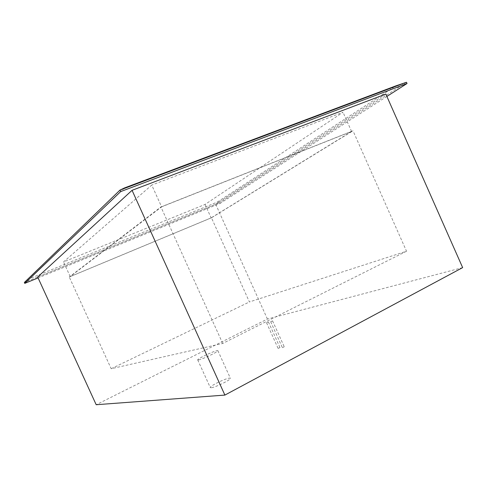 <?xml version="1.0" encoding="UTF-8"?>
<svg xmlns="http://www.w3.org/2000/svg" width="487" height="487" viewBox="0 0 487 487"><rect width="100%" height="100%" fill="white"/><g stroke="black" fill="none" stroke-linecap="round" stroke-linejoin="round"><path stroke-width="0.37" stroke-dasharray="2.44 1.83" d="M211.461 217.786L69.276 277.024L160.935 206.963L352.996 130.79L211.461 217.786L249.411 301.952L406.523 251.237L352.996 130.79M161.599 206.841L351.577 131.484L211.121 217.878L70.213 276.567L161.599 206.841L151.743 185.072L63.523 261.933L205.057 204.437L343.037 112.254L151.743 185.072M406.523 251.237L222.699 343.451L111.182 368.72L69.276 277.024M111.182 368.72L249.411 301.952M211.169 387.731L210.274 387.561C209.185 386.343 225.189 378.472 229.389 378.137L230.388 378.296C231.617 379.446 215.157 387.536 211.169 387.731M198.562 359.942C202.379 359.363 218.925 351.419 217.884 350.677L216.946 350.664C212.91 351.377 196.827 359.102 197.728 359.905L198.562 359.942M278.223 348.4L279.97 347.554L278.223 348.4M266.663 322.747L268.422 321.913L266.663 322.747M282.478 347.627L284.244 346.774L282.478 347.627M270.796 321.694L272.568 320.854L270.796 321.694M24.35 282.478L29.877 278.534L217.403 202.032L219.929 202.501L24.35 282.478M124.642 187.872L29.877 278.534M217.403 202.032L395.968 85.84M406.487 82.273L219.929 202.501L220.282 203.298L38.096 277.913M386.879 96.438L220.282 203.298M385.832 94.064L215.686 204.223L37.682 277.012M205.057 204.437L211.121 217.878M70.213 276.567L63.523 261.933M351.577 131.484L343.037 112.254M222.699 343.451L160.935 206.963M462.65 267.613L267.418 319.052L96.189 404.727M267.418 319.052L215.686 204.223M197.728 359.905L210.274 387.561M217.884 350.677L230.388 378.296M266.547 322.753L278.101 348.394M268.422 321.913L279.97 347.554M270.675 321.7L282.35 347.615M272.568 320.854L284.244 346.774"/><path stroke-width="0.73" d="M395.968 85.84L124.642 187.872L119.979 190.1L406.487 82.273L395.968 85.84M38.096 277.913L24.758 283.373L24.35 282.478L119.979 190.1L120.654 191.598L407.035 83.514L406.487 82.273M407.035 83.514L386.879 96.438M24.758 283.373L120.654 191.598M132.062 190.314L385.832 94.064L462.65 267.613L224.884 395.085L132.062 190.314L37.682 277.012L96.189 404.727L224.884 395.085"/></g></svg>
